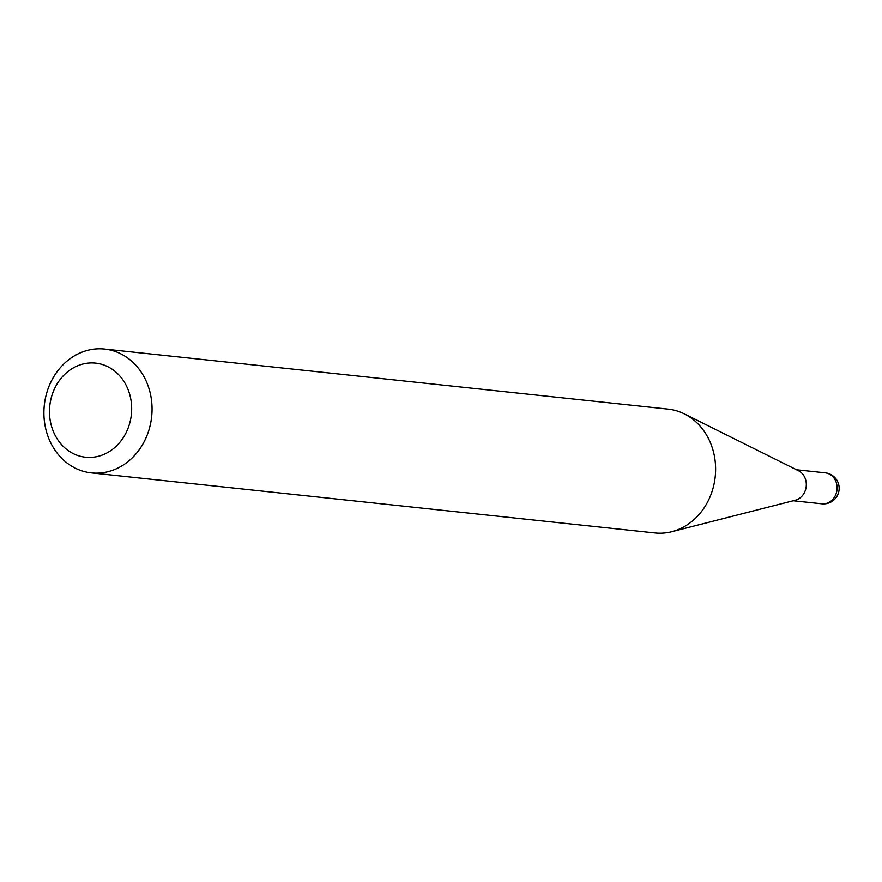 <?xml version="1.0" encoding="UTF-8"?>
<svg xmlns="http://www.w3.org/2000/svg" width="882" height="882" viewBox="0 0 882 882"><rect width="100%" height="100%" fill="white"/><g stroke="black" fill="none" stroke-linecap="round" stroke-linejoin="round"><path stroke-width="1.32" d="M104.583 349.052L668.137 409.127A62.269 53.978 96.1 0 1 684.278 413.856L798.475 470.723A15.578 13.506 96.1 0 1 804.957 477.812A15.578 13.506 96.1 0 1 795.332 500.204L671.709 531.725A62.269 53.978 96.1 0 1 654.94 532.948L91.386 472.873A62.269 53.978 96.1 0 1 49.337 439.787A62.269 53.978 96.1 0 1 53.989 376.349A62.269 53.978 96.1 0 1 104.583 349.052A62.269 53.978 96.1 0 1 146.632 382.138A62.269 53.978 96.1 0 1 141.98 445.575A62.269 53.978 96.1 0 1 91.386 472.873M684.278 413.856A62.269 53.978 96.1 0 1 710.186 442.213A62.269 53.978 96.1 0 1 671.709 531.725M127.548 388.267A47.319 41.024 -83.9 0 0 72.633 368.301A47.319 41.024 -83.9 0 0 53.604 432.081A47.319 41.024 -83.9 0 0 108.519 452.047A47.319 41.024 -83.9 0 0 127.548 388.267M835.75 481.098A15.578 13.506 -83.9 0 0 825.232 472.818A15.578 15.578 0 0 1 837.9 482.178A15.578 15.578 0 0 1 821.936 503.798A15.578 13.506 -83.9 0 0 829.488 502.09A15.578 13.506 -83.9 0 0 835.75 481.098M796.545 469.764L825.232 472.818M793.249 500.744L821.936 503.798"/></g></svg>
